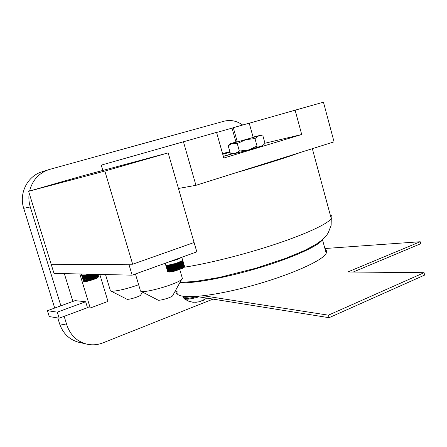 <?xml version="1.0" encoding="UTF-8"?>
<svg xmlns="http://www.w3.org/2000/svg" width="447" height="447" viewBox="0 0 447 447"><rect width="100%" height="100%" fill="white"/><g stroke="black" fill="none" stroke-linecap="round" stroke-linejoin="round"><path stroke-width="0.67" d="M132.653 264.227L194.093 242.509L168.156 152.896L81.382 176.202L28.602 191.299L51.299 264.674L132.653 264.227L104.849 171.067L28.602 191.299M168.156 152.896L104.849 171.067M300.529 152.399C285.767 157.763 263.847 164.658 234.77 173.101M229.998 152.148L222.712 154.17M223.344 156.416L232.658 153.723M237.273 141.805L233.312 127.674L249.219 123.171L253.209 137.531M128.876 264.25L51.299 264.674L53.992 273.385L132.139 275.168L128.876 264.25M193.763 241.358L196.82 251.845L132.139 275.168M93.92 276.687L94.2 276.587L94.691 277.989L93.563 274.285M93.188 274.279L94.356 278.118L94.691 277.989M94.747 276.375L95.49 277.682L94.462 274.307M94.116 274.296L95.177 277.805L95.49 277.682M95.502 276.067L96.211 277.38L95.284 274.324M94.971 274.318L95.937 277.498L96.211 277.38M96.172 275.777L96.854 277.09L96.016 274.341M95.736 274.335L96.854 277.09M96.753 275.497L97.396 276.827L96.647 274.357M96.407 274.352L97.396 276.827M97.234 275.24L97.832 276.581L97.161 274.369M96.971 274.363L97.832 276.581M98.161 276.363L97.558 274.374M97.999 275.246L97.826 274.385M97.737 274.38L98.374 276.179M98.306 275.626L98.463 275.95M97.927 274.385L98.469 276.028M81.689 275.419L83.265 280.56M81.851 275.587L83.231 280.107M82.119 275.71L83.31 279.598M82.494 275.76L83.589 279.341M82.969 275.732L84.064 279.314M83.544 275.659L84.639 279.246M84.209 275.548L85.304 279.14M84.958 275.397L84.595 275.268L84.902 275.201L86.495 280.42L86.187 280.487L86.059 278.995M85.779 275.218L85.388 275.095L85.718 275.017L87.31 280.241L86.981 280.314L86.874 278.811M86.657 275L86.243 274.894L86.595 274.804L88.188 280.029L87.835 280.113L87.456 278.671L87.757 278.598M87.578 274.76L87.148 274.659L87.517 274.559L89.109 279.783L88.741 279.883L88.344 278.447L88.674 278.358M88.528 274.497L88.087 274.402L88.467 274.296L90.059 279.52L89.679 279.626L89.271 278.196L89.623 278.09M89.484 274.19L91.02 279.235L90.64 279.347L90.21 277.922L90.585 277.805M91.166 277.626L91.534 277.509L91.981 278.934L90.545 274.218M90.126 274.207L91.601 279.057L91.981 278.934M92.116 277.319L92.462 277.207L92.92 278.621L91.59 274.24M91.177 274.229L92.551 278.749L92.92 278.621M89.489 274.212L89.065 274.184L90.64 279.347M83.276 280.604L81.7 275.447M83.354 280.705L81.773 275.514M83.555 280.766L81.969 275.57M83.561 279.341L82.466 275.76M83.874 280.789L82.287 275.587M83.98 279.325L82.885 275.738M84.304 280.772L82.712 275.564M84.505 279.263L83.41 275.676M84.835 280.716L83.248 275.503M85.126 279.168L84.03 275.581M85.466 280.615L83.874 275.402M85.835 279.04L84.734 275.447M86.187 280.487L84.595 275.268M86.612 278.872L85.517 275.274M86.981 280.314L85.388 275.095M87.456 278.671L86.36 275.078M87.835 280.113L86.243 274.894M88.344 278.447L87.249 274.849M88.741 279.883L87.148 274.659M89.271 278.196L88.171 274.598M89.679 279.626L88.087 274.402M90.21 277.922L89.115 274.324M91.534 277.509L90.529 274.218M97.29 275.207L97.038 274.363M96.859 275.441L96.53 274.352M96.323 275.704L95.909 274.341M95.697 275.983L95.194 274.324M94.982 276.28L94.384 274.302M94.2 276.587L93.501 274.285M92.462 277.207L91.557 274.24M93.043 277.006L93.35 276.894L93.831 278.308L92.602 274.262M92.205 274.257L93.473 278.431L93.831 278.308M93.35 276.894L92.551 274.262M353.203 272.039L420.705 243.727L420.191 241.738L324.891 248.521M196.579 296.478L329.081 317.705L424.65 275.067L424.035 272.704L347.76 271.988L420.191 241.738M329.081 317.705L328.389 315.174L424.035 272.704M177.163 293.366L176.33 293.232L175.816 291.483L177.135 291.69M203.497 295.785L328.389 315.174M176.951 291.053L175.816 291.483M242.665 125.02C236.776 120.852 230.568 119.584 224.042 121.215L48.807 169.631C38.755 173.196 32.352 180.325 29.591 191.014M48.807 169.631L41.912 171.832C27.507 176.068 18.735 193.327 23.719 208.313L54.702 308.056M29.195 193.199C28.535 197.837 28.893 202.418 30.279 206.944L23.719 208.313M64.15 316.336L66.877 325.131L59.591 323.796L57.78 317.962M60.893 305.804L30.279 206.944M59.591 323.796C62.96 333.523 69.369 339.698 78.828 342.318L79.633 342.503M66.877 325.131C70.313 335.082 76.845 341.396 86.478 344.061C92.043 345.369 97.53 344.967 102.939 342.86L213.023 299.11M325.137 249.432C326.668 250.37 327.02 251.655 326.193 253.298C322.874 260.975 285.527 277.179 244.749 287.611C203.955 298.115 174.341 299.278 177.202 291.908M322.51 239.57L322.471 239.637C319.253 245.576 293.634 257.366 260.266 267.468C226.931 277.581 192.724 283.845 179.856 282.649M180.063 266.423L180.337 266.311L180.884 267.898L179.163 261.998L178.873 262.355M179.163 261.998L178.811 262.138L180.532 268.038L180.884 267.898M180.923 266.071L181.711 267.557L179.99 261.663L179.739 262.015M179.99 261.663L179.672 261.797L181.393 267.692L181.711 267.557M181.694 265.736L182.443 267.228L180.728 261.339L180.51 261.679M180.728 261.339L180.448 261.467L182.164 267.356L182.443 267.228M182.365 265.412L181.18 261.361M181.353 261.031L183.074 266.915M182.918 265.11L181.739 261.059M181.868 260.746L183.583 266.624M183.354 264.825L182.175 260.78M182.264 260.495L183.974 266.362M183.773 264.948L182.471 260.478M182.46 260.445L184.237 266.133M184.136 265.356L182.627 260.182M182.655 260.081L184.36 265.931M184.376 265.831L182.65 259.93L184.376 265.831M167.396 270.77L165.675 264.937M184.432 266.317L184.527 266.641C184.158 267.982 171.782 271.921 168.485 271.737L167.619 271.295L167.351 270.385M166.083 265.289L167.418 269.848M166.48 265.395L167.67 269.44M166.988 265.401L168.178 269.452M167.608 265.35L168.798 269.407M168.335 265.261L167.971 265.088L168.268 265.049L170 270.943L169.698 270.983L169.525 269.317M169.15 265.127L168.754 264.97L169.089 264.909L170.821 270.809L170.486 270.865L170.346 269.189M170.056 264.954L169.625 264.808L169.989 264.73L171.726 270.636L171.357 270.709L170.961 269.072L171.251 269.016M171.028 264.741L170.57 264.607L170.961 264.518L172.693 270.424L172.302 270.513L171.894 268.882L172.218 268.809M172.05 264.495L171.57 264.373L171.983 264.272L173.715 270.178L173.302 270.279L172.877 268.653L173.24 268.563M173.106 264.216L172.615 264.11L173.039 263.993L174.771 269.904L174.347 270.016L173.905 268.39L174.296 268.289M174.179 263.914L173.687 263.814L174.118 263.691L175.85 269.602L175.42 269.725L174.956 268.105L175.375 267.988M176.023 267.798L176.436 267.669L176.923 269.284L175.19 263.372L174.833 263.724M175.19 263.372L174.766 263.501L176.498 269.412L176.923 269.284M177.09 267.468L177.481 267.34L177.979 268.949L176.252 263.037L175.9 263.395M176.252 263.037L175.833 263.171L177.565 269.083L177.979 268.949M178.13 267.122L178.487 266.999L179.007 268.602L177.28 262.696L176.939 263.054M177.28 262.696L176.872 262.83L178.604 268.736L179.007 268.602M165.803 265.116L167.524 270.96M167.457 270.916L165.736 265.054M167.659 271.016L165.932 265.149M167.653 269.44L166.463 265.395M167.988 271.072L166.262 265.2M168.1 269.452L166.91 265.401M168.441 271.089L166.714 265.205M168.664 269.418L167.469 265.367M169.016 271.055L167.284 265.172M169.335 269.345L168.145 265.289M169.698 270.983L167.971 265.088M170.106 269.228L168.916 265.166M170.486 270.865L168.754 264.97M170.961 269.072L169.771 265.01M171.357 270.709L169.625 264.808M171.894 268.882L170.698 264.814M172.302 270.513L170.57 264.607M172.877 268.653L171.687 264.585M173.302 270.279L171.57 264.373M173.905 268.39L172.715 264.322M174.347 270.016L172.615 264.11M174.956 268.105L173.766 264.037M175.42 269.725L173.687 263.814M176.436 267.669L175.246 263.601M177.481 267.34L176.286 263.272M183.376 264.808L182.197 260.769M182.996 265.065L181.812 261.02M182.488 265.35L181.309 261.294M181.873 265.652L180.689 261.596M181.152 265.976L179.968 261.92M180.337 266.311L179.152 262.249M178.487 266.999L177.297 262.931M179.124 266.77L179.443 266.658L179.979 268.25L178.252 262.344L177.94 262.707M178.252 262.344L177.872 262.484L179.599 268.39L179.979 268.25M179.443 266.658L178.258 262.59M262.741 145.582L263.171 145.13L261.428 146.063L248.582 149.935L235.167 153.494L239.363 151.064L248.582 149.935L257.036 146.068L261.428 146.063L262.948 145.37M237.212 141.593L230.395 143.699L232.317 143.342L228.221 145.823L230.289 153.181L235.167 153.494L232.094 153.578M263.171 145.13L264.993 143.37L262.953 135.994L261.361 135.681L258.612 135.905L260.176 135.368L253.091 137.112M254.952 138.559L258.612 135.905L232.317 143.342L237.262 143.56L245.721 139.688L254.952 138.559L257.036 146.068M237.262 143.56L239.363 151.064M193.506 302.261L199.597 301.786L204.206 299.535M192.607 302.189L193.512 302.261M204.223 299.563L203.201 300.334M198.937 296.853C190.696 299.155 185.768 299.775 184.158 298.713L183.7 298.032M182.164 277.721L182.404 278.537L181.611 279.464C176.604 284.432 142.196 294.087 140.47 291.014M172.888 295.288L172.57 295.875C170.676 297.797 158.651 301.166 157.836 300.004L141.006 291.293M138.637 284.7C127.093 289.064 111.677 292.366 110.431 290.79M140.917 294.69L140.682 295.121C139.14 296.808 127.551 300.172 126.786 299.149L110.811 290.98M85.656 301.731L75.102 300.635L47.432 310.699L49.254 316.554L59.149 318.191L87.478 307.681L85.656 301.731L57.272 312.146L59.149 318.191M79.823 273.972L90.238 308.011L87.478 307.681M64.329 273.62L72.895 301.44M99.804 274.43L107.984 301.412L90.238 308.011M57.272 312.146L47.432 310.699M183.432 141.733L195.942 185.321L334.054 141.85L323.449 102.179L295.115 110.185L301.714 134.513L223.802 158.031L216.555 132.373L101.251 165.127L102.838 170.441M222.74 154.265L230.026 152.248M232.423 153.662L223.31 156.299M178.454 188.466L195.942 185.321M301.714 134.513L264.954 143.23M222.545 153.589L229.864 151.662M295.115 110.185L249.236 123.227M233.334 127.747L232.038 128.116L235.921 141.978M216.594 132.496L232.038 128.116M330.26 214.957C332.076 215.739 332.406 216.963 331.255 218.628C327.562 223.969 305.647 234.228 273.944 244.688C242.274 255.136 204.637 264.4 181.225 267.669M180.448 267.781L179.867 267.859M83.243 280.398L83.941 281.364C86.388 281.616 98.636 277.654 98.636 276.62L98.586 276.458M169.581 261.663C175.665 260.165 179.705 258.712 181.689 257.299M203.055 299.998L203.201 300.356M203.296 300.39L203.122 299.971M203.245 299.92L203.407 300.317M196.982 296.54C188.355 298.736 183.885 299.06 183.566 297.518L183.376 296.869M190.383 296.769C185.6 297.573 183.209 297.451 183.203 296.406M312.341 148.683L331.255 218.628L331.138 225.294L328.199 232.915C326.394 235.44 326.964 235.362 321.874 240.123L315.878 244.436L304.597 250.488L285.588 258.394L255.919 268.211L219.22 277.47L194.953 281.504L180.029 282.336M98.312 275.648L98.463 276.028M83.5 281.258L84.354 281.694C87.243 281.861 98.211 277.978 97.647 277.783L98.636 276.62L98.457 276.045M81.728 275.458L81.287 274.005M86.478 344.061L78.828 342.318M326.193 253.298L322.471 239.637M184.22 265.647L184.348 265.971M167.681 271.592L168.944 272.117L174.95 271.061L183.114 268.116L184.527 266.641L184.337 265.993M182.627 260.137L181.789 257.265M165.708 264.803L165.245 263.227M230.289 143.811L229.674 144.448M260.176 135.368L261.361 135.681M184.533 298.987L188.494 301.138L192.858 302.233M195.702 302.345L200.323 301.563M203.575 300.2L206.676 298.093M182.404 278.537L179.778 269.547M140.319 290.349L135.435 273.977M172.57 295.875L181.611 279.464M110.275 290.271L105.52 274.559M140.682 295.121L142.392 292.008"/></g></svg>
